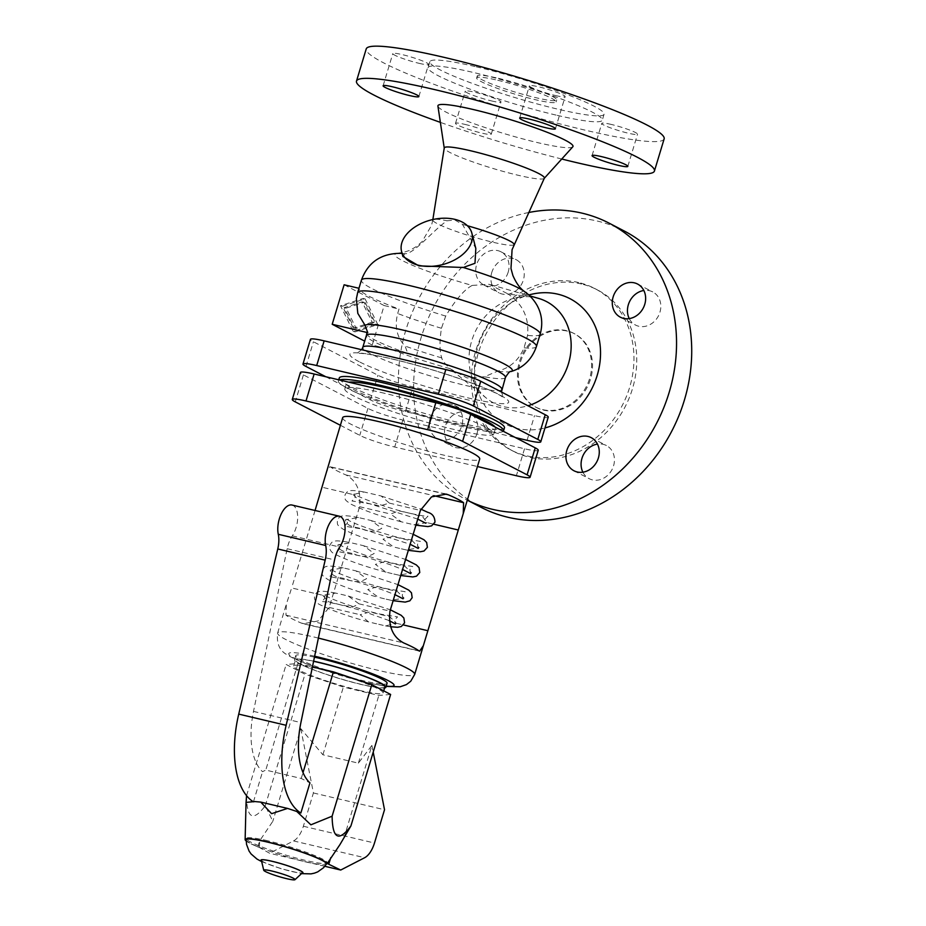 <?xml version="1.0" encoding="UTF-8"?>
<svg xmlns="http://www.w3.org/2000/svg" width="926" height="926" viewBox="0 0 926 926"><rect width="100%" height="100%" fill="white"/><g stroke="black" fill="none" stroke-linecap="round" stroke-linejoin="round"><path stroke-width="0.69" stroke-dasharray="4.63 3.47" d="M402.092 253.446A68.651 7.373 16.8 0 1 404.836 253.689C413.39 254.719 433.924 229.486 447.119 220.782L454.921 220.018L462.514 224.416L475.825 248.469M523.618 290.938A68.651 7.373 16.8 0 1 524.359 291.47A68.651 7.373 16.8 0 1 507.818 293.831L488.974 284.27L472.191 285.428A68.651 7.373 16.8 0 1 398.203 253.377A68.651 7.373 16.8 0 1 399.106 253.354M503.293 431.285A86.268 9.272 16.8 0 1 459.69 425.983A86.268 9.272 16.8 0 1 338.395 380.956A86.268 9.272 16.8 0 1 339.518 379.984M495.051 427.002A77.807 8.357 16.8 0 1 495.468 428.379A77.807 8.357 16.8 0 1 455.893 424.004A77.807 8.357 16.8 0 1 346.509 383.399A77.807 8.357 16.8 0 1 348.859 382.195M452.86 407.498A77.807 8.357 16.8 0 1 468.88 413.482M498.362 78.305A41.496 4.456 16.8 0 1 556.7 99.962A41.496 4.456 16.8 0 1 535.587 97.624A41.496 4.456 16.8 0 1 477.249 75.967A41.496 4.456 16.8 0 1 498.362 78.305M476.161 66.776A90.979 9.781 16.8 0 1 604.065 114.257A90.979 9.781 16.8 0 1 557.788 109.152A90.979 9.781 16.8 0 1 429.884 61.672A90.979 9.781 16.8 0 1 476.161 66.776M497.76 80.273A41.496 4.456 16.8 0 1 556.098 101.929A41.496 4.456 16.8 0 1 534.996 99.603A41.496 4.456 16.8 0 1 476.659 77.946A41.496 4.456 16.8 0 1 497.76 80.273M556.005 115.079A90.979 9.781 16.8 0 1 428.09 67.598A90.979 9.781 16.8 0 1 474.367 72.703A90.979 9.781 16.8 0 1 602.282 120.183A90.979 9.781 16.8 0 1 556.005 115.079M664.15 138.865A155.603 16.726 16.8 0 1 585 130.126A155.603 16.726 16.8 0 1 366.221 48.916M561.746 159.017A155.603 16.726 16.8 0 1 440.359 122.371M572.8 146.806A70.538 7.582 16.8 0 1 537.115 142.5A70.538 7.582 16.8 0 1 437.917 106.085M544.338 178.197A52.284 5.614 16.8 0 1 544.222 178.371A52.284 5.614 16.8 0 1 517.773 175.176A52.284 5.614 16.8 0 1 444.248 148.183A52.284 5.614 16.8 0 1 444.248 147.975M472.191 285.428C464.366 289.525 455.534 299.746 445.695 316.09L441.447 328.29C439.445 341.532 439.537 351.394 441.725 357.899C442.072 360.017 444.804 363.594 449.909 368.606L467.098 377.982L484.448 376.766L497.679 371.106C510.041 367.958 518.849 360.179 524.081 347.794L527.554 335.409C529.278 317.734 522.692 303.878 507.818 293.831M402.879 256.467L404.836 253.689M366.754 333.673A72.807 7.825 -163.2 0 0 407.799 353.443L405.056 346.046C396.895 337.434 394.441 326.589 397.671 313.52L399.013 309.064A93.364 10.036 16.8 0 1 358.987 288.287L356.383 298.751M504.462 427.858A86.268 9.272 16.8 0 1 460.581 423.02A86.268 9.272 16.8 0 1 339.298 377.993M538.469 298.369A57.157 49.321 -62.6 0 0 536.513 297.859A57.157 49.321 -62.6 0 0 515.597 297.871A57.157 49.321 -62.6 0 0 473.036 379.891A57.157 49.321 -62.6 0 0 486.59 398.307A57.157 49.321 -62.6 0 0 503.663 406.664A57.157 49.321 -62.6 0 0 527.959 405.762M531.964 294.179A70.538 60.861 -62.6 0 0 479.425 395.39A70.538 60.861 -62.6 0 0 517.217 428.437A70.538 60.861 -62.6 0 0 544.974 427.939M624.356 231.06A155.603 134.258 -62.6 0 0 597.386 221.071A155.603 134.258 -62.6 0 0 426.516 322.433A155.603 134.258 -62.6 0 0 480.976 507.274M581.597 284.027A90.979 78.502 -62.6 0 0 481.705 343.291A90.979 78.502 -62.6 0 0 513.548 451.367A90.979 78.502 -62.6 0 0 529.313 457.212A90.979 78.502 -62.6 0 0 629.217 397.949A90.979 78.502 -62.6 0 0 597.374 289.873A90.979 78.502 -62.6 0 0 581.597 284.027M578.808 282.58A90.979 78.502 -62.6 0 0 478.916 341.844A90.979 78.502 -62.6 0 0 510.758 449.92A90.979 78.502 -62.6 0 0 526.524 455.766A90.979 78.502 -62.6 0 0 626.416 396.49A90.979 78.502 -62.6 0 0 594.585 288.426A90.979 78.502 -62.6 0 0 578.808 282.58M567.383 331.126A41.496 35.801 -62.6 0 0 521.824 358.154A41.496 35.801 -62.6 0 0 536.339 407.452A41.496 35.801 -62.6 0 0 543.539 410.114A41.496 35.801 -62.6 0 0 589.098 383.086A41.496 35.801 -62.6 0 0 574.571 333.788A41.496 35.801 -62.6 0 0 567.383 331.126M566.457 330.64A41.496 35.801 -62.6 0 0 520.887 357.679A41.496 35.801 -62.6 0 0 535.413 406.965A41.496 35.801 -62.6 0 0 542.601 409.628A41.496 35.801 -62.6 0 0 588.172 382.6A41.496 35.801 -62.6 0 0 573.645 333.302A41.496 35.801 -62.6 0 0 566.457 330.64M611.287 124.443A18.67 2.002 -163.2 0 0 601.796 123.401A18.67 2.002 -163.2 0 0 628.048 133.147A18.67 2.002 -163.2 0 0 637.539 134.189A18.67 2.002 -163.2 0 0 611.287 124.443M491.486 100.911A18.67 2.002 -163.2 0 0 500.978 101.964A18.67 2.002 -163.2 0 0 474.725 92.218A18.67 2.002 -163.2 0 0 465.234 91.165A18.67 2.002 -163.2 0 0 491.486 100.911M465.014 124.408A18.67 2.002 16.8 0 1 491.266 134.154A18.67 2.002 16.8 0 1 481.763 133.101A18.67 2.002 16.8 0 1 455.511 123.355A18.67 2.002 16.8 0 1 465.014 124.408M419.084 63.327A18.67 2.002 -163.2 0 0 428.576 64.38A18.67 2.002 -163.2 0 0 402.324 54.634A18.67 2.002 -163.2 0 0 392.821 53.581A18.67 2.002 -163.2 0 0 419.084 63.327M555.646 95.563A18.67 2.002 -163.2 0 0 565.138 96.605A18.67 2.002 -163.2 0 0 538.886 86.87A18.67 2.002 -163.2 0 0 529.394 85.817A18.67 2.002 -163.2 0 0 555.646 95.563M582.882 472.191A18.67 16.112 -62.6 0 0 589.156 478.661A18.67 16.112 -62.6 0 0 613.568 465.813A18.67 16.112 -62.6 0 0 606.368 445.51A18.67 16.112 -62.6 0 0 597.467 444.098M629.252 318.602A18.67 16.112 -62.6 0 0 635.537 325.061A18.67 16.112 -62.6 0 0 659.937 312.212A18.67 16.112 -62.6 0 0 652.737 291.91A18.67 16.112 -62.6 0 0 643.836 290.498M491.764 272.533A18.67 16.112 -62.6 0 0 498.964 292.836A18.67 16.112 -62.6 0 0 523.375 279.988A18.67 16.112 -62.6 0 0 516.176 259.685A18.67 16.112 -62.6 0 0 491.764 272.533M508.2 272.117A18.67 16.112 117.4 0 1 483.8 284.953A18.67 16.112 117.4 0 1 476.601 264.651A18.67 16.112 117.4 0 1 501.001 251.814A18.67 16.112 117.4 0 1 508.2 272.117M476.994 433.576A18.67 16.112 -62.6 0 0 469.795 413.274A18.67 16.112 -62.6 0 0 445.394 426.122A18.67 16.112 -62.6 0 0 452.594 446.425A18.67 16.112 -62.6 0 0 476.994 433.576M430.22 418.251A18.67 16.112 117.4 0 1 454.631 405.403A18.67 16.112 117.4 0 1 461.831 425.705A18.67 16.112 117.4 0 1 437.419 438.554A18.67 16.112 117.4 0 1 430.22 418.251M344.125 284.78L384.151 305.557L372.229 345.051L407.799 353.443M384.151 305.557L399.013 309.064M372.159 322.167L354.241 327.954L344.194 307.652L362.112 301.876L372.159 322.167L374.092 322.63L364.045 302.327L346.116 308.103L356.174 328.406L374.092 322.63M548.238 417.14A26.97 2.894 16.8 0 1 534.522 415.624L412.857 386.906A26.97 2.894 16.8 0 1 377.924 375.238L313.428 341.763A26.97 2.894 16.8 0 1 310.43 339.356M528.653 212.529A155.603 134.258 -62.6 0 0 402.382 343.407A155.603 134.258 -62.6 0 0 465.801 499.403A155.603 134.258 -62.6 0 0 467.294 500.167L465.801 499.403M325.859 376.766L370.469 399.928A26.97 2.894 -163.2 0 0 405.403 411.595L515.354 437.547M372.229 345.051L364.682 341.138M354.241 327.954L356.174 328.406M362.112 301.876L364.045 302.327M344.194 307.652L346.116 308.103M365.087 298.878L377.796 324.551L355.133 331.855L342.423 306.182L365.087 298.878L363.154 298.427L340.49 305.73L353.2 331.404L375.863 324.088L363.154 298.427M375.863 324.088L377.796 324.551M353.2 331.404L355.133 331.855M340.49 305.73L342.423 306.182M384.417 393.261A77.807 8.357 -163.2 0 0 344.842 388.897A77.807 8.357 -163.2 0 0 454.238 429.502A77.807 8.357 -163.2 0 0 493.813 433.866A77.807 8.357 -163.2 0 0 384.417 393.261M538.237 450.279A26.97 2.894 16.8 0 1 524.521 448.763L402.845 420.045A26.97 2.894 16.8 0 1 367.923 408.378L303.415 374.891A26.97 2.894 16.8 0 1 300.418 372.483M340.363 425.277L359.774 435.347A26.97 2.894 -163.2 0 0 394.707 447.015L477.446 466.542M342.666 417.661A71.58 7.697 -163.2 0 0 443.299 455.025A71.58 7.697 -163.2 0 0 479.714 459.041M314.446 657.147A47.724 5.128 -163.2 0 0 295.707 655.724A47.724 5.128 -163.2 0 0 362.807 680.622A47.724 5.128 -163.2 0 0 387.08 683.307M313.613 661.176A47.724 5.128 -163.2 0 0 294.514 659.671A47.724 5.128 -163.2 0 0 361.615 684.569A47.724 5.128 -163.2 0 0 384.579 687.972M384.892 686.953A46.682 5.012 16.8 0 1 361.152 684.337A46.682 5.012 16.8 0 1 295.51 659.972A46.682 5.012 16.8 0 1 313.578 661.314M322.653 595.256L328.661 601.807L339.576 604.585L352.493 607.12L358.975 603.833L348.28 596.055L342.307 594.608L335.652 593.091L322.653 595.256L291.655 587.941L286.308 604.296L285.972 615.153A71.58 7.697 -163.2 0 0 301.158 623.024L303.288 623.73L318.035 620.976L329.181 607.421L359.589 506.707C361.244 491.266 356.672 480.675 345.873 474.922A71.58 7.697 16.8 0 1 330.686 467.051L329.945 466.681L326.207 472.179M315.048 510.481L291.655 587.941M353.061 494.553L359.797 501.151L369.729 503.767L379.822 505.885L389.383 503.119L381.142 495.989L364.08 491.984L353.061 494.553L322.063 487.238M346.926 579.306C353.882 582.512 360.434 582.292 366.58 578.657L355.885 570.879L349.912 569.432L343.257 567.916L330.258 570.08C331.334 577.708 341.289 577.245 346.926 579.306M354.531 554.13C361.487 557.336 368.039 557.116 374.185 553.482L363.49 545.703L357.505 544.256L350.861 542.74L337.851 544.905C338.939 552.533 348.882 552.07 354.531 554.13M362.135 528.954C369.092 532.161 375.643 531.941 381.79 528.295L371.083 520.516L365.11 519.081L358.466 517.565L345.456 519.729C346.532 527.357 356.487 526.894 362.135 528.954M376.616 623.811L368.421 621.867L360.179 614.737L369.74 611.97L389.765 616.704L396.502 623.314L385.482 625.872L376.616 623.811M426.909 522.6L413.91 524.764L401.282 521.801L390.587 514.023L398.99 510.874L409.986 513.282L422.719 516.789L426.909 522.6L433.843 524.232M384.452 598.786L378.479 597.339L367.772 589.561L377.345 586.795L397.37 591.529L404.106 598.127L391.108 600.303L384.452 598.786M392.057 573.599L386.084 572.164L375.377 564.385L384.938 561.619L404.975 566.342L411.711 572.951L398.701 575.127L392.057 573.599M399.65 548.423L393.677 546.977L382.982 539.198L392.543 536.443L412.568 541.166L419.304 547.775L406.306 549.94L399.65 548.423M359.334 690.333A46.682 5.012 -163.2 0 0 383.075 692.961A46.682 5.012 -163.2 0 0 317.444 668.595A46.682 5.012 -163.2 0 0 293.704 665.968A46.682 5.012 -163.2 0 0 359.334 690.333M390.622 694.454L378.827 695.438L343.361 687.057L304.967 674.244L286.157 664.474L297.952 663.491L312.421 666.905M292.014 505.04A18.67 9.225 -76.7 0 1 297.674 517.021A18.67 9.225 -76.7 0 1 292.303 535.865A20.742 10.244 103.3 0 0 287.153 548.713L253.504 711.399A62.239 30.743 103.3 0 0 262.556 771.671L265.762 770.085L301.239 778.465L309.955 782.864M253.446 801.823L262.556 771.671M324.852 866.296L313.104 863.518A43.013 4.618 16.8 0 1 297.246 859.779L269.616 853.251L259.384 847.487A43.013 4.618 16.8 0 1 246.177 840.97M246.166 840.102A41.983 4.514 -163.2 0 0 305.175 861.643A41.983 4.514 -163.2 0 0 326.311 864.294M267.753 840.785A42.249 4.537 -163.2 0 0 246.247 838.516A42.249 4.537 -163.2 0 0 305.673 860.462A42.249 4.537 -163.2 0 0 327.121 862.928A42.249 4.537 -163.2 0 0 308.52 853.135A42.249 4.537 -163.2 0 0 267.753 840.785M261.375 860.323A21.495 2.315 -163.2 0 0 291.597 871.389A21.495 2.315 -163.2 0 0 301.482 872.975A21.495 2.315 -163.2 0 0 302.455 872.732M340.004 844.5L345.583 835.646M246.466 795.966C246.86 818.677 253.134 821.929 265.276 805.736L272.811 821.304L259.65 840.877L259.384 847.464A43.013 4.618 -163.2 0 1 245.135 839.569M257.764 847.105L259.65 840.877M343.928 838.088L371.893 745.43L358.385 763.151L322.908 754.783L300.788 728.646L272.811 821.304M300.788 728.646L313.416 792.957L303.369 826.247A20.742 10.244 -76.7 0 1 293.542 840.924L269.616 853.251M297.246 859.779L313.104 863.518M371.893 745.43L373.213 752.109M313.416 792.957L384.522 809.741M358.385 763.151L378.827 695.438M265.276 805.736L304.967 674.244M322.908 754.783L343.361 687.057M246.559 795.654L286.157 664.474M301.239 778.465L303.022 772.562M297.952 663.491L265.762 770.085M462.514 224.416A42.434 4.561 16.8 0 1 467.399 225.747M514.011 244.58A42.434 4.561 16.8 0 1 492.447 242.126A42.434 4.561 16.8 0 1 432.778 220.052A42.434 4.561 16.8 0 1 447.119 220.782M445.695 316.09A93.364 10.036 16.8 0 1 361.418 280.173M540.171 334.136A93.364 10.036 16.8 0 1 527.554 335.409M536.443 346.498A93.364 10.036 16.8 0 1 524.081 347.794M441.447 328.29A93.364 10.036 16.8 0 1 397.671 313.52M501.834 389.36A72.622 7.802 16.8 0 1 464.898 385.285A72.622 7.802 16.8 0 1 362.795 347.377M505.434 377.449A72.622 7.802 16.8 0 1 484.448 376.766M359.103 361.672A82.993 8.924 16.8 0 1 392.103 358.918A82.993 8.924 16.8 0 1 499.565 394.823A82.993 8.924 16.8 0 1 466.565 397.567A82.993 8.924 16.8 0 1 359.103 361.672M510.955 371.558A77.228 8.299 16.8 0 1 497.679 371.106M449.909 368.606A72.622 7.802 16.8 0 1 366.395 335.467M441.725 357.899A77.228 8.299 16.8 0 1 405.056 346.046M370.469 399.928L377.924 375.238M405.403 411.595L412.857 386.906M527.068 440.313L534.522 415.624M305.974 366.441L313.428 341.763M524.521 448.763L516.372 475.733M402.845 420.045L394.707 447.015M367.923 408.378L359.774 435.347M303.415 374.891L295.278 401.872M318.382 638.095A71.58 7.697 -163.2 0 0 314.053 637.042A71.58 7.697 -163.2 0 0 277.638 633.025A71.58 7.697 -163.2 0 0 378.283 670.378A71.58 7.697 -163.2 0 0 414.686 674.406M314.632 656.221A54.981 5.903 -163.2 0 0 295.44 658.826A54.981 5.903 -163.2 0 0 366.059 682.312A54.981 5.903 -163.2 0 0 386.235 686.108M285.972 615.153L403.69 642.933M358.975 603.833L389.973 611.148M389.383 503.119L420.381 510.434M396.502 623.314L403.435 624.946M301.158 623.024L418.876 650.816M329.181 607.421L360.179 614.737M359.589 506.707L390.587 514.023M345.873 474.922L433.889 495.699M330.686 467.051L443.948 493.778M253.504 711.399L300.904 722.581M261.502 860.844A21.923 2.361 -163.2 0 0 291.794 871.493A21.923 2.361 -163.2 0 0 302.061 873.091M293.542 840.924L364.659 857.707M303.369 826.247L374.474 843.019M292.303 535.865L339.703 547.058M287.153 548.713L334.564 559.894M297.373 859.791A43.013 4.618 -163.2 0 0 313.011 863.483M432.859 219.531L431.562 225.365L422.059 241.663L416.584 246.432L409.986 250.275L401.953 252.891M556.7 99.962L556.098 101.929M429.884 61.672L428.09 67.598M361.719 349.727L356.938 353.35L359.415 353.304C365.874 353.547 376.975 355.491 392.693 359.138C415.195 364.52 438.067 371.257 461.322 379.324C482.631 387.01 495.977 392.624 501.371 396.166L503.408 397.567L501.429 391.987M338.742 379.81L338.395 380.956M510.758 449.92L513.548 451.367M535.413 406.965L536.339 407.452M490.595 284.687L529.73 295.869M592.073 155.591L601.796 123.401M491.266 134.154L500.978 101.964M418.865 96.57L428.576 64.38M555.426 128.795L565.138 96.605M573.993 470.778L589.156 478.661M637.563 284.039L652.737 291.91M483.8 284.953L498.964 292.836M454.631 405.403L469.795 413.274M344.842 388.897L346.509 383.399M386.13 686.432L367.02 682.67L318.405 668.329C302.605 662.611 292.523 658.27 288.16 655.319C279.872 651.395 276.365 643.964 277.638 633.025L286.308 604.296M335.652 593.091C321.831 590.452 319.921 591.286 318.521 591.783C317.456 591.679 316.136 592.987 314.585 595.696C313.81 600.117 316.217 603.393 321.797 605.535C332.862 610.928 348.407 616.38 368.421 621.867M419.617 651.186L303.288 623.73M417.765 519.104L370.03 503.883L351.996 500.966L354.913 497.991C355.225 496.267 354.959 494.901 354.137 493.894C354.612 495.861 387.994 508.513 409.94 513.259C420.346 515.562 426.365 516.534 427.974 516.187L425.046 519.162L425.833 523.259M446.274 494.125L329.945 466.681M403.03 598.786L402.243 594.689L405.171 591.714L387.137 588.797C365.18 584.04 331.809 571.388 331.334 569.421C332.156 570.428 332.422 571.793 332.11 573.518C331.415 575.127 330.443 576.122 329.193 576.493L356.452 581.76L381.605 589.515L394.962 594.631M343.257 567.916C329.251 565.23 327.422 566.145 326.114 566.608C325.049 566.504 323.741 567.812 322.179 570.52C322.109 575.602 321.519 575.081 328.232 579.734C341.023 586.042 357.772 591.899 378.479 597.339M410.635 573.611L409.848 569.513L412.764 566.538L394.731 563.621C376.523 559.42 350.607 550.715 341.787 545.97L338.928 544.245L339.715 548.342C339.02 549.951 338.048 550.947 336.798 551.317L364.057 556.584L389.209 564.339L402.567 569.455M386.084 572.164C365.18 566.573 348.824 560.913 337.006 555.183C331.415 553.042 329.008 549.766 329.783 545.345C331.346 542.624 332.654 541.328 333.719 541.421C335.119 540.934 337.029 540.09 350.861 542.74M418.228 548.435L417.452 544.338L420.369 541.363L402.335 538.446C384.128 534.244 358.212 525.54 349.38 520.794L346.532 519.069C347.366 520.076 347.62 521.442 347.319 523.167L344.403 526.142L362.425 529.059L410.172 544.28M383.075 692.961L383.711 690.865M261.676 861.608L281.272 868.773L301.494 873.623M604.065 114.257L602.282 120.183M627.828 166.379L637.539 134.189M501.001 251.814L516.176 259.685M519.671 118.007L529.394 85.817M401.282 521.801C380.574 516.372 363.837 510.504 351.047 504.195C344.322 499.542 344.923 500.075 344.993 494.993C346.544 492.273 347.852 490.965 348.928 491.069C350.329 490.572 352.285 489.877 364.08 491.984M383.109 85.771L392.821 53.581M389.175 620.605L359.936 610.118L339.622 604.597C329.216 602.294 323.209 601.321 321.588 601.68L324.517 598.694C324.818 596.969 324.563 595.603 323.73 594.596L326.577 596.332C335.409 601.067 361.325 609.771 379.533 613.973L397.567 616.89L394.65 619.876L395.425 623.962M348.28 596.055L390.378 609.817M294.514 659.671L295.707 655.724M437.419 438.554L452.594 446.425M573.645 333.302L574.571 333.788M591.193 437.639L606.368 445.51M477.249 75.967L476.659 77.946M493.813 433.866L495.468 428.379M620.362 317.19L635.537 325.061M594.585 288.426L597.374 289.873M293.704 665.968L295.51 659.972M473.036 379.891L479.425 395.39M515.597 297.871L528.7 294.919M455.511 123.355L465.234 91.165M451.761 370.18L486.59 398.307M355.885 570.879L397.983 584.642M381.142 495.989L420.821 509.126M406.306 549.94L408.331 550.345M358.466 517.565C344.634 514.914 342.724 515.759 341.324 516.245C340.259 516.141 338.939 517.449 337.388 520.169C337.319 525.25 336.717 524.718 343.442 529.383C356.232 535.679 372.981 541.548 393.677 546.977M363.49 545.703L405.576 559.466M371.083 520.516L413.181 534.29M398.701 575.115L400.738 575.521M385.482 625.872L390.54 626.74M413.91 524.764L415.936 525.169M393.133 600.696L391.108 600.303"/><path stroke-width="1.39" d="M471.866 233.19A36.311 23.046 -14.5 0 0 454.735 219.323A36.311 23.046 -14.5 0 0 416.55 225.979A36.311 23.046 -14.5 0 0 401.571 251.421A36.311 23.046 -14.5 0 0 418.702 265.287A36.311 23.046 -14.5 0 0 456.888 258.632A36.311 23.046 -14.5 0 0 471.866 233.19L475.825 248.469L474.992 263.273L463.289 267.487A68.651 7.373 16.8 0 1 523.618 290.938C529.093 294.537 533.584 299.353 537.08 305.383C541.965 314.412 542.995 323.996 540.171 334.136L536.443 346.498A93.364 10.036 16.8 0 0 449.967 309.909A93.364 10.036 16.8 0 0 357.691 292.523L356.383 298.751L357.806 313.37L365.029 325.269L367.772 332.665A72.807 7.825 -163.2 0 0 366.754 333.673L366.395 335.467A72.622 7.802 16.8 0 1 403.331 339.541A72.622 7.802 16.8 0 1 505.434 377.449L501.429 391.987M540.171 334.136A93.364 10.036 16.8 0 0 453.694 297.547A93.364 10.036 16.8 0 0 361.418 280.173C367.217 264.223 378.931 253.863 399.106 253.354A68.651 7.373 16.8 0 1 402.092 253.446M339.518 379.984A86.268 9.272 16.8 0 1 382.288 385.795A86.268 9.272 16.8 0 1 503.57 430.821A86.268 9.272 16.8 0 1 503.293 431.285M348.859 382.195A77.807 8.357 16.8 0 1 386.084 387.774A77.807 8.357 16.8 0 1 452.86 407.498M468.88 413.482A77.807 8.357 16.8 0 1 495.051 427.002M440.359 122.371A155.603 16.726 16.8 0 1 356.498 81.106L366.221 48.916A155.603 16.726 16.8 0 1 445.371 57.655A155.603 16.726 16.8 0 1 664.15 138.865L654.427 171.055A155.603 16.726 16.8 0 1 575.278 162.316A155.603 16.726 16.8 0 1 561.746 159.017M356.498 81.106A155.603 16.726 16.8 0 1 435.648 89.834A155.603 16.726 16.8 0 1 654.427 171.055M444.237 148.079L437.917 106.085A70.538 7.582 16.8 0 1 473.823 109.65A70.538 7.582 16.8 0 1 542.682 130.566A70.538 7.582 16.8 0 1 572.8 146.806L544.303 178.29M432.859 219.531L444.248 147.975A52.284 5.614 16.8 0 1 470.859 150.822A52.284 5.614 16.8 0 1 521.141 166.043A52.284 5.614 16.8 0 1 544.338 178.197L512.078 249.673L510.978 268.517L512.9 275.508C516.164 283.02 519.984 288.345 524.359 291.47M463.289 267.487L418.841 265.855L402.879 256.467L401.571 251.421M338.742 379.81L339.298 377.993A86.268 9.272 16.8 0 1 383.179 382.843A86.268 9.272 16.8 0 1 504.462 427.858L503.57 430.821M527.959 405.762A57.157 49.321 -62.6 0 0 570.879 351.486A57.157 49.321 -62.6 0 0 538.469 298.369L529.73 295.869M544.974 427.939A70.538 60.861 -62.6 0 0 600.198 360.179A70.538 60.861 -62.6 0 0 557.765 294.155A70.538 60.861 -62.6 0 0 531.964 294.179L528.7 294.919M609.181 223.189A155.603 134.258 -62.6 0 1 663.641 408.03A155.603 134.258 -62.6 0 1 492.782 509.393A155.603 134.258 -62.6 0 1 467.294 500.167L480.976 507.274A155.603 134.258 -62.6 0 0 507.957 517.275A155.603 134.258 -62.6 0 0 678.816 415.901A155.603 134.258 -62.6 0 0 624.356 231.06L609.181 223.189A155.603 134.258 -62.6 0 0 582.211 213.188A155.603 134.258 -62.6 0 0 528.653 212.529M364.682 341.138L332.202 324.274L344.125 284.78L358.964 288.275M332.202 324.274L367.772 332.665M618.325 165.337A18.67 2.002 16.8 0 1 592.073 155.591A18.67 2.002 16.8 0 1 601.576 156.633A18.67 2.002 16.8 0 1 627.828 166.379A18.67 2.002 16.8 0 1 618.325 165.337M392.601 86.824A18.67 2.002 16.8 0 1 418.865 96.57A18.67 2.002 16.8 0 1 409.361 95.517A18.67 2.002 16.8 0 1 383.109 85.771A18.67 2.002 16.8 0 1 392.601 86.824M529.174 119.049A18.67 2.002 16.8 0 1 555.426 128.795A18.67 2.002 16.8 0 1 545.923 127.753A18.67 2.002 16.8 0 1 519.671 118.007A18.67 2.002 16.8 0 1 529.174 119.049M598.393 457.942A18.67 16.112 117.4 0 1 573.993 470.778A18.67 16.112 117.4 0 1 566.793 450.476A18.67 16.112 117.4 0 1 591.193 437.639A18.67 16.112 117.4 0 1 598.393 457.942M597.467 444.098A18.67 16.112 -62.6 0 0 581.956 458.358A18.67 16.112 -62.6 0 0 582.882 472.191M643.836 290.498A18.67 16.112 -62.6 0 0 628.337 304.758A18.67 16.112 -62.6 0 0 629.252 318.602M613.162 296.887A18.67 16.112 117.4 0 1 637.563 284.039A18.67 16.112 117.4 0 1 644.762 304.341A18.67 16.112 117.4 0 1 620.362 317.19A18.67 16.112 117.4 0 1 613.162 296.887M302.976 364.034L310.43 339.356A26.97 2.894 16.8 0 1 324.146 340.861L445.811 369.578A26.97 2.894 16.8 0 1 480.744 381.246L545.24 414.732A26.97 2.894 16.8 0 1 548.238 417.14L540.784 441.818A26.97 2.894 -163.2 0 0 537.786 439.41L473.29 405.935A26.97 2.894 -163.2 0 0 438.357 394.268L316.692 365.55A26.97 2.894 -163.2 0 0 302.976 364.034A26.97 2.894 -163.2 0 0 305.974 366.441L325.859 376.766M515.354 437.547L527.068 440.313A26.97 2.894 -163.2 0 0 540.784 441.818M292.28 399.465L300.418 372.483A26.97 2.894 16.8 0 1 314.145 374L435.81 402.717A26.97 2.894 16.8 0 1 470.732 414.385L535.24 447.86A26.97 2.894 16.8 0 1 538.237 450.279L530.089 477.249A26.97 2.894 -163.2 0 0 527.091 474.841L462.595 441.355A26.97 2.894 -163.2 0 0 427.662 429.687L305.997 400.97A26.97 2.894 -163.2 0 0 292.28 399.465A26.97 2.894 -163.2 0 0 295.278 401.872L340.363 425.277M477.446 466.542L516.372 475.733A26.97 2.894 -163.2 0 0 530.089 477.249M463.255 513.56L423.356 645.677L419.617 651.186L418.876 650.816A71.58 7.697 -163.2 0 0 403.69 642.933C392.89 637.181 388.318 626.589 389.973 611.148L420.381 510.434L431.528 496.892L446.274 494.125L448.404 494.831A71.58 7.697 16.8 0 1 463.59 502.714L463.255 513.56L479.714 459.041A71.58 7.697 -163.2 0 0 379.07 421.689A71.58 7.697 -163.2 0 0 342.666 417.661L315.048 510.481M384.579 687.972A47.724 5.128 -163.2 0 0 385.887 687.254L387.08 683.307A47.724 5.128 -163.2 0 0 319.991 658.398A47.724 5.128 -163.2 0 0 314.446 657.147M385.887 687.254A47.724 5.128 -163.2 0 0 318.787 662.345A47.724 5.128 -163.2 0 0 313.613 661.176M313.578 661.314A46.682 5.012 16.8 0 1 319.262 662.588A46.682 5.012 16.8 0 1 384.892 686.953L383.711 690.865M312.421 666.905L333.429 671.871L371.812 684.684L390.622 694.454L350.919 825.946C338.777 842.139 332.503 838.887 332.11 816.188L310.881 824.823L296.783 811.465L287.558 808.41L271.607 813.676L260.738 802.09L254.766 801.557L246.05 802.391L246.559 795.654M300.857 813.016A82.993 40.987 -76.7 0 1 286.134 725.301L325.176 560.149A20.742 10.244 103.3 0 0 325.697 545.483A18.67 9.225 -76.7 0 1 328.556 525.343A18.67 9.225 -76.7 0 1 339.425 516.233A18.67 9.225 -76.7 0 1 345.085 528.202A18.67 9.225 -76.7 0 1 339.703 547.058A20.742 10.244 103.3 0 0 334.564 559.894L300.904 722.581A62.239 30.743 103.3 0 0 309.955 782.864L300.857 813.016L296.783 811.465M254.766 801.557L253.446 801.823A82.993 40.987 -76.7 0 1 238.734 714.108L277.765 548.968A20.742 10.244 103.3 0 0 278.286 534.29A18.67 9.225 -76.7 0 1 281.145 514.15A18.67 9.225 -76.7 0 1 292.014 505.04L339.425 516.233M246.177 840.97A43.013 4.618 16.8 0 1 245.135 839.569A43.013 4.618 16.8 0 1 283.981 846.352A43.013 4.618 16.8 0 1 327.248 863.507L340.004 844.5L350.919 825.946M327.248 863.507L340.722 870.035L324.852 866.296M326.311 864.294A41.983 4.514 -163.2 0 0 326.484 864.097A41.983 4.514 -163.2 0 0 307.999 854.362A41.983 4.514 -163.2 0 0 267.498 842.093A41.983 4.514 -163.2 0 0 246.131 839.836A41.983 4.514 -163.2 0 0 246.166 840.102M294.977 879.7L302.455 872.732A21.495 2.315 -163.2 0 0 293.392 867.789A21.495 2.315 -163.2 0 0 272.313 861.377A21.495 2.315 -163.2 0 0 261.375 860.323L263.736 870.266A16.344 1.759 -163.2 0 0 286.724 878.681A16.344 1.759 -163.2 0 0 294.977 879.7A16.344 1.759 -163.2 0 0 288.09 875.95A16.344 1.759 -163.2 0 0 272.059 871.077A16.344 1.759 -163.2 0 0 263.736 870.266M287.558 808.41L260.738 802.09M373.213 752.109L384.522 809.741L374.474 843.019A20.742 10.244 -76.7 0 1 364.659 857.707L340.722 870.035M328.869 863.889L330.756 857.661M332.11 816.188L371.812 684.684M303.022 772.562L333.429 671.871M467.399 225.747A42.434 4.561 16.8 0 1 514.011 244.58M366.395 335.467L362.795 347.377A72.622 7.802 16.8 0 1 399.731 351.463A72.622 7.802 16.8 0 1 493.766 382.878A72.622 7.802 16.8 0 1 501.834 389.36M365.029 325.269A77.228 8.299 16.8 0 1 450.291 343.245A77.228 8.299 16.8 0 1 510.955 371.558C523.375 367.784 531.871 359.427 536.443 346.498M537.786 439.41L545.24 414.732M473.29 405.935L480.744 381.246M438.357 394.268L445.811 369.578M316.692 365.55L324.146 340.861M535.24 447.86L527.091 474.841M314.145 374L305.997 400.97M470.732 414.385L462.595 441.355M435.81 402.717L427.662 429.687M423.356 645.677L414.686 674.406A71.58 7.697 -163.2 0 0 318.382 638.095M386.235 686.108A54.981 5.903 -163.2 0 0 379.822 676.744A54.981 5.903 -163.2 0 0 316.727 656.708A54.981 5.903 -163.2 0 0 314.632 656.221M403.435 624.946L427.499 630.629M433.843 524.232L457.907 529.915M433.889 495.699L463.59 502.714M443.948 493.778L448.404 494.831M327.26 863.483A43.013 4.618 -163.2 0 0 283.981 846.329A43.013 4.618 -163.2 0 0 245.135 839.558A43.013 4.618 -163.2 0 0 245.135 839.569L246.05 802.391M302.061 873.091A21.923 2.361 -163.2 0 0 300.51 870.764A21.923 2.361 -163.2 0 0 272.117 861.284A21.923 2.361 -163.2 0 0 261.502 860.844M238.734 714.108L286.134 725.301M277.765 548.968L325.176 560.149M278.286 534.29L325.697 545.483M401.953 252.891L398.504 253.365M361.418 280.173L357.691 292.523M362.795 347.377L361.719 349.727M510.955 371.558C510.203 370.805 508.351 372.773 505.434 377.449M414.686 674.406L410.762 681.212L406.445 684.592L400.182 686.779L386.13 686.432M425.833 523.259L417.765 519.104M410.172 544.28L418.228 548.435M301.494 873.623L311.009 873.878L314.47 873.137L317.722 871.875L323.556 867.72L326.542 863.923M390.378 609.817L401.178 615.304L403.863 618.001L404.581 622.874L401.305 626.52L397.601 627.284L390.54 626.74M397.983 584.642L408.771 590.128L411.468 592.825L412.174 597.687L409.871 600.812L405.206 602.108L393.133 600.696M420.821 509.126L427.766 512.321C432.43 513.571 434.838 516.858 434.977 522.16L431.643 525.841L427.881 526.581L415.936 525.169M408.331 550.345L420.288 551.757L424.039 551.016L427.384 547.335L426.666 542.474L423.981 539.777L413.181 534.29M405.576 559.466L416.376 564.953L419.073 567.65L419.779 572.511L416.503 576.169L412.799 576.933L400.738 575.521M402.567 569.455L410.635 573.611M389.175 620.605L395.425 623.962M261.676 861.608L256.977 859.062L251.108 853.98L249.106 851.133L246.559 844.443L246.177 839.662M394.962 594.631L403.03 598.786"/></g></svg>
